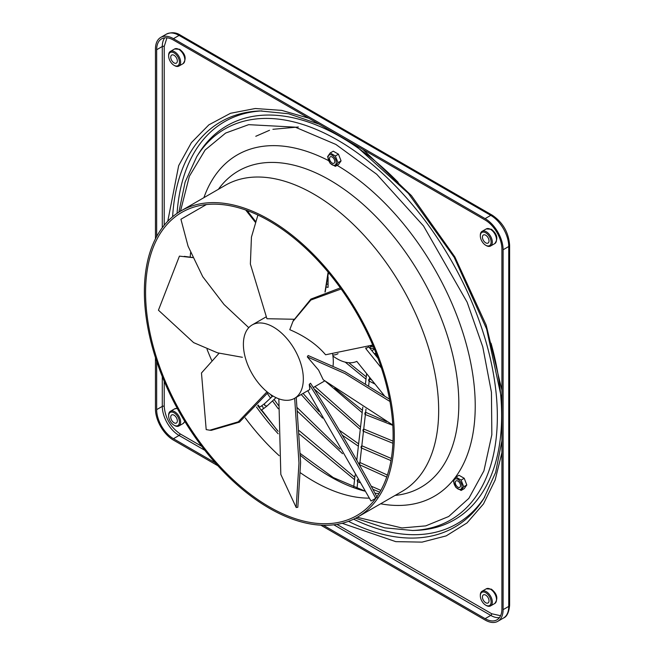 <?xml version="1.0" encoding="UTF-8"?>
<svg xmlns="http://www.w3.org/2000/svg" width="654" height="654" viewBox="0 0 654 654"><rect width="100%" height="100%" fill="white"/><g stroke="black" fill="none" stroke-linecap="round" stroke-linejoin="round"><path stroke-width="0.98" d="M357.223 481.221L357.386 479.758M359.128 464.479L359.291 463.016M361.033 447.745L361.196 446.273M362.937 431.002L363.101 429.531M368.643 380.775L368.815 379.312M364.842 414.26L365.006 412.788M337.112 165.356A197.083 113.788 60 0 1 475.229 406.003A197.083 113.788 60 0 1 434.411 496.223A197.083 113.788 60 0 1 380.636 503.784A197.083 113.788 60 0 0 434.411 496.223L434.411 496.223A197.083 113.788 60 0 0 475.229 406.003A197.083 113.788 60 0 0 337.112 165.356M167.767 221.248L178.673 165.634L191.393 142.629L208.879 124.84L230.502 113.289L255.215 108.515L281.743 110.379L308.794 118.202M203.901 197.663A197.083 113.788 60 0 1 237.337 154.867A197.083 113.788 60 0 1 328.66 160.68A197.083 113.788 60 0 0 237.328 154.875L237.328 154.875A197.083 113.788 60 0 0 203.901 197.663M455.846 487.058A5.821 3.36 -120 0 0 461.471 488.563A5.821 3.36 -120 0 0 459.966 481.197A5.821 3.36 -120 0 0 454.342 479.684A5.821 3.36 -120 0 0 455.846 487.058M455.928 487.459L461.119 490.459L463.719 486.764L461.119 480.077L455.928 477.077L453.336 480.772L455.928 487.459M336.279 162.405A5.821 3.36 -120 0 0 332.158 155.276A5.821 3.36 -120 0 0 328.038 157.655A5.821 3.36 -120 0 0 332.158 164.783A5.821 3.36 -120 0 0 336.279 162.405M337.971 162.666L335.371 155.979L330.18 152.979L327.589 156.674L330.18 163.361L335.371 166.361L337.971 162.666L341.061 160.884L338.47 154.189L333.278 151.197L330.18 152.979M456.59 485.996A3.72 2.15 60 0 1 456.042 480.903A3.72 2.15 60 0 1 459.222 482.251A3.72 2.15 60 0 1 459.762 487.344A3.72 2.15 60 0 1 456.59 485.996M334.783 161.546A3.72 2.15 60 0 1 334.014 163.247A3.72 2.15 60 0 1 331.153 162.249A3.72 2.15 60 0 1 329.526 158.513A3.72 2.15 60 0 1 330.295 156.805A3.72 2.15 60 0 1 333.164 157.802A3.72 2.15 60 0 1 334.783 161.546M144.37 291.807A176.735 102.04 60 0 1 180.978 210.899A176.735 102.04 60 0 1 317.165 258.248A176.735 102.04 60 0 1 394.313 436.112A176.735 102.04 60 0 1 357.713 517.02A176.735 102.04 60 0 1 221.518 469.67A176.735 102.04 60 0 1 144.37 291.807M326.959 284.261A41.537 23.977 60 0 1 327.965 284.188L328.079 284.122M328.079 276.944L328.079 287.376A41.537 23.977 -120 0 0 326.379 287.098M393.111 435.417A175.043 101.059 60 0 1 356.863 515.548A175.043 101.059 60 0 1 221.976 468.656A175.043 101.059 60 0 1 145.572 292.502A175.043 101.059 60 0 1 181.82 212.37A175.043 101.059 60 0 1 316.708 259.262A175.043 101.059 60 0 1 393.111 435.417M492.315 242.143A8.477 4.897 60 0 1 490.557 246.027A8.477 4.897 60 0 1 486.323 245.61L485.718 245.258A7.627 4.406 60 0 1 480.322 235.914L480.322 235.227A8.477 4.897 60 0 1 482.08 231.344A8.477 4.897 60 0 1 488.612 233.617A8.477 4.897 60 0 1 492.315 242.143M180.635 422.1A8.477 4.897 60 0 1 178.877 425.983A8.477 4.897 60 0 1 174.643 425.558L174.038 425.214A7.627 4.406 60 0 1 168.642 415.87L168.642 415.176A8.477 4.897 60 0 1 170.4 411.301A8.477 4.897 60 0 1 176.932 413.565A8.477 4.897 60 0 1 180.635 422.1M492.315 602.048A8.477 4.897 60 0 1 490.557 605.923A8.477 4.897 60 0 1 486.323 605.506L485.718 605.163A7.627 4.406 60 0 1 480.322 595.819L480.322 595.124A8.477 4.897 60 0 1 482.08 591.241A8.477 4.897 60 0 1 488.612 593.513A8.477 4.897 60 0 1 492.315 602.048M180.635 62.204A8.477 4.897 60 0 1 178.877 66.079A8.477 4.897 60 0 1 174.643 65.662L174.038 65.318A7.627 4.406 60 0 1 168.642 55.974L168.642 55.279A8.477 4.897 60 0 1 170.4 51.396A8.477 4.897 60 0 1 176.932 53.669A8.477 4.897 60 0 1 180.635 62.204M480.322 235.914A7.627 4.406 60 0 1 485.718 232.799A7.627 4.406 60 0 1 491.113 242.143A7.627 4.406 60 0 1 485.718 245.258M168.642 415.87A7.627 4.406 60 0 1 174.038 412.756A7.627 4.406 60 0 1 179.433 422.1A7.627 4.406 60 0 1 174.038 425.214M480.322 595.819A7.627 4.406 60 0 1 485.718 592.704A7.627 4.406 60 0 1 491.113 602.048A7.627 4.406 60 0 1 485.718 605.163M168.642 55.974A7.627 4.406 60 0 1 174.038 52.86A7.627 4.406 60 0 1 179.433 62.204A7.627 4.406 60 0 1 174.038 65.318M489.02 600.838A4.66 2.69 -120 0 0 486.985 596.146A4.66 2.69 -120 0 0 483.388 594.895A4.66 2.69 -120 0 0 482.423 597.028A4.66 2.69 -120 0 0 484.459 601.721A4.66 2.69 -120 0 0 488.048 602.972A4.66 2.69 -120 0 0 489.02 600.838M177.34 420.89A4.66 2.69 -120 0 0 175.305 416.197A4.66 2.69 -120 0 0 171.708 414.947A4.66 2.69 -120 0 0 170.743 417.08A4.66 2.69 -120 0 0 172.779 421.773A4.66 2.69 -120 0 0 176.367 423.024A4.66 2.69 -120 0 0 177.34 420.89M489.02 240.934A4.66 2.69 -120 0 0 486.985 236.241A4.66 2.69 -120 0 0 483.388 234.999A4.66 2.69 -120 0 0 482.423 237.132A4.66 2.69 -120 0 0 484.459 241.825A4.66 2.69 -120 0 0 488.048 243.067A4.66 2.69 -120 0 0 489.02 240.934M177.34 60.985A4.66 2.69 -120 0 0 175.305 56.293A4.66 2.69 -120 0 0 171.708 55.05A4.66 2.69 -120 0 0 170.743 57.184A4.66 2.69 -120 0 0 172.779 61.877A4.66 2.69 -120 0 0 176.367 63.119A4.66 2.69 -120 0 0 177.34 60.985M372.715 345.042L325.594 354.779C316.961 344.576 305.026 336.205 289.779 329.681L292.951 321.416L310.871 300.039L341.143 288.994M293.957 319.258L266.93 318.719L250.376 264.044L251.438 237.116L257.913 215.052M333.074 365.749A42.379 24.468 -120 0 0 333.303 361.637A42.379 24.468 -120 0 0 332.673 354.215M273.364 327.033A42.379 24.468 -120 0 0 252.174 324.932A42.379 24.468 -120 0 0 243.394 344.331A42.379 24.468 -120 0 0 273.364 396.242A42.379 24.468 -120 0 0 294.553 398.343A42.379 24.468 -120 0 0 303.333 378.944A42.379 24.468 -120 0 0 273.364 327.033M392.801 425.018L323.231 379.753L318.604 370.123L307.315 356.888L308.14 355.523L345.01 371.734L389.522 399.177M375.895 498.201L371.006 501.021L307.805 390.691M296.246 397.362L300.611 462.501L297.823 507.259L296.188 507.512L280.828 474.428L278.849 398.826M266.995 391.779L238.301 421.814L209.803 430.209L206.19 429.604L201.473 372.984L219.065 353.258M242.372 357.288L217.537 352.833L193.617 342.614L158.44 310.2L179.425 256.131L192.726 257.627M248.765 327.67L224.06 304.527L202.74 276.691L188.058 246.182L180.921 219.254L206.362 204.563M340.358 287.899L310.912 299.082L293.262 320.754M307.315 356.888L344.911 373.532L389.947 401.482M377.178 497.457C362.937 469.858 331.84 416.418 310.511 383.236L309.244 384.397C330.556 417.563 361.523 470.798 375.723 498.299M294.553 398.343L309.824 389.522L309.244 384.397M294.676 398.27L298.976 463.057L296.188 507.512M209.803 430.209L211.267 430.34L239.478 422.132L267.985 392.572M192.668 257.504L184.264 256.36M255.452 221.256L247.032 210.498M255.174 222.074L245.716 210.024M325.185 291.986L328.48 272.554M324.973 292.06L328.128 272.129M313.233 387.56L324.523 381.037A42.379 24.468 -120 0 0 324.785 380.881M323.378 525.276L485.121 618.659A23.732 13.701 60 0 0 496.991 619.829A23.732 13.701 60 0 0 501.904 608.964L501.904 249.068A23.732 13.701 60 0 0 485.121 219.997L173.441 40.049A23.732 13.701 60 0 0 161.571 38.88A23.732 13.701 60 0 0 156.658 49.745L156.658 236.503M204.857 450.344L179.073 435.458L173.441 438.711L215.305 462.877M173.441 438.711A23.732 13.701 60 0 1 156.658 409.641L162.29 406.387L162.29 376.614M156.658 361.302L156.658 409.641M320.803 525.17L485.121 620.041A25.432 14.682 -120 0 0 497.833 621.3A25.432 14.682 -120 0 0 503.106 609.659L503.106 249.763A25.432 14.682 -120 0 0 485.121 218.616L173.441 38.668A25.432 14.682 -120 0 0 160.729 37.409A25.432 14.682 -120 0 0 155.456 49.05L155.456 238.784M155.456 357.632L155.456 408.946A25.432 14.682 -120 0 0 173.441 440.093L217.88 465.754M499.468 617.621A23.732 13.701 60 0 1 490.753 615.406A1.357 0.785 120 0 0 491.71 613.746L500.588 615.725M180.03 433.798A1.357 0.785 120 0 1 179.073 435.458A23.732 13.701 60 0 1 162.29 406.387A1.357 0.785 180 0 1 164.211 406.387C165.209 417.988 170.49 427.127 180.03 433.798L201.775 446.347M166.933 37.809L164.211 46.491A1.357 0.785 0 0 0 162.29 46.491L156.658 49.745M332.796 354.983A25.432 14.682 -120 0 0 337.799 353.798A25.432 14.682 -120 0 0 338.044 353.659L337.799 353.798M375.658 355.408L376.696 354.811M374.382 353.822L376.001 353.029M376.246 353.651L374.881 354.443M327.695 279.904L328.079 279.315M328.079 283.068L327.965 284.188M374.456 349.195L371.864 350.691M372.723 345.059L370.458 346.367L373.532 346.972M374.26 348.713L369.992 348.1A41.537 23.977 60 0 0 370.458 346.367M378.053 358.384L368.782 346.849L365.782 348.582A41.537 23.977 -120 0 0 365.938 347.764M332.935 356.046A41.537 23.977 -120 0 0 356.79 361.376L384.348 395.662M381.429 368.047L365.782 348.582M362.945 149.464L411.415 195.595L454.824 256.867L486.184 325.103L501.904 390.136M501.904 452.666L495.152 480.011L483.494 503.915L467.005 522.93L446.191 535.888L422.043 542.125L395.76 541.643L342.148 523.282M335.371 166.361L338.47 164.571L341.061 160.884M335.371 155.979L338.47 154.189M461.119 490.459L464.217 488.669L466.809 484.974L464.217 478.287L461.119 480.077M464.217 478.287L459.026 475.286L455.928 477.077M463.719 486.764L466.809 484.974M180.479 211.185L189.382 176.237L205.127 150.011L225.63 133.064L248.667 124.661L295.232 127.154L335.87 144.436L376.72 174.266L423.522 225.957L467.136 302.197L482.775 346.882L491.44 392.286L491.841 434.746L483.911 470.872L468.844 498.373L448.701 516.505L425.746 525.873L401.965 527.958L357.215 517.298M178.894 212.158L185.131 182.033L196.748 156.649A225.736 130.326 60 0 1 337.726 140.169A225.736 130.326 60 0 1 497.342 416.631A225.736 130.326 60 0 1 412.584 530.484L416.206 530.353A227.51 131.356 -120 0 0 501.634 415.609A227.51 131.356 -120 0 0 491.048 343.227M398.163 182.335A227.51 131.356 -120 0 0 340.759 136.964A227.51 131.356 -120 0 0 198.669 153.576L196.748 156.649M353.618 519.17A232.211 134.07 -120 0 0 484.802 496.909M395.114 495.421A182.605 105.425 -120 0 0 454.301 361.907A182.605 105.425 -120 0 0 329.706 180.013A182.605 105.425 -120 0 0 218.379 189.308M357.713 517.02L402.063 491.407A176.735 102.04 -120 0 0 438.671 410.499A176.735 102.04 -120 0 0 313.699 194.05A176.735 102.04 -120 0 0 225.328 185.295L180.978 210.899M172.623 216.736A233.985 135.092 60 0 1 260.128 110.943L288.602 113.763L319.062 124.129M256.474 407.009A181.125 104.575 -120 0 0 278.179 433.782M300.464 455.372A181.125 104.575 -120 0 0 330.295 476.66A181.125 104.575 -120 0 0 364.834 491.121M207.032 349.261A175.043 101.059 -120 0 0 211.626 360.256M245.242 417.906A175.043 101.059 -120 0 0 279.217 455.715M300.595 472.907A175.043 101.059 -120 0 0 313.699 481.27A175.043 101.059 -120 0 0 369.191 498.144M190.576 252.632A175.043 101.059 -120 0 0 190.224 257.071M490.516 229.341A8.477 4.897 -120 0 0 486.274 228.925L491.367 229.26C497.228 233.936 498.356 238.718 494.751 243.607A8.477 4.897 -120 0 0 496.509 239.724A8.477 4.897 -120 0 0 490.516 229.341M177.43 408.676A8.477 4.897 -120 0 0 174.593 408.873L177.259 408.366M490.516 589.238A8.477 4.897 -120 0 0 486.274 588.821L491.367 589.156C497.228 593.84 498.356 598.623 494.751 603.503A8.477 4.897 -120 0 0 496.509 599.62A8.477 4.897 -120 0 0 490.516 589.238M178.836 49.393A8.477 4.897 -120 0 0 174.593 48.976L179.678 49.312C185.548 53.988 186.676 58.77 183.071 63.659A8.477 4.897 -120 0 0 184.829 59.776A8.477 4.897 -120 0 0 178.836 49.393M272.865 395.948L264.6 403.624L264.666 405.447L266.906 406.109L276.021 397.64M264.6 403.624L261.559 405.897L262.834 406.821L263.382 408.758L261.036 410.246M501.904 440.821L495.65 472.376L483.854 498.446A233.985 135.092 60 0 1 348.476 521.336M184.845 421.503L183.071 423.555A8.477 4.897 -120 0 0 184.665 421.201M485.121 618.659L490.753 615.406L333.826 524.802M162.29 227.698L162.29 46.491A23.732 13.701 60 0 1 164.726 37.834M173.441 38.668L179.073 35.414A25.432 14.682 -120 0 0 166.361 34.155L160.729 37.409M503.466 618.046A25.432 14.682 -120 0 0 508.738 606.405L508.738 246.509A25.432 14.682 -120 0 0 490.753 215.362L179.073 35.414A3.049 1.766 -60 0 1 180.602 35.267L492.282 215.207C502.877 222.45 508.665 232.464 509.63 245.258L509.63 605.163C508.976 612.373 506.924 616.673 503.466 618.046L497.833 621.3M503.106 609.659L508.738 606.405A3.049 1.766 0 0 0 509.63 605.163M503.106 249.763L508.738 246.509A3.049 1.766 0 0 0 509.63 245.258M485.121 218.616L490.753 215.362A3.049 1.766 -60 0 1 492.282 215.207M336.908 524.369L491.71 613.746M164.211 46.491L164.211 225.246M164.211 381.282L164.211 406.387M375.527 353.307A45.772 26.43 60 0 1 374.807 354.354M377.938 493.549L374.906 493.149A181.125 104.575 -120 0 0 377.987 493.557A181.125 104.575 -120 0 0 378.077 493.566M261.935 110.894A232.211 134.07 -120 0 0 177.062 213.368M463.122 487.443L462.64 487.761M357.763 481.532L359.626 482.587M372.829 489.266L379.794 492.225M359.667 464.79L386.727 477.052M361.572 448.047L390.986 460.604M363.477 431.313L392.923 443.273M369.183 381.086L375.077 384.119M365.382 414.571L392.817 425.362M257.692 405.627L278.122 431.321M300.415 453.614L333.213 477.518L364.76 490.999M365.635 412.273L386.489 421.552M369.445 378.789L371.897 380.162M363.738 429.016L393.013 441.123M361.834 445.758L391.345 458.503M359.929 462.501L387.397 475.049M371.145 486.151L380.849 490.361M354.828 477.346L299.197 430.667M278.432 405.455L274.067 399.455M272.097 396.659L270.617 394.509M339.876 449.085L297.276 407.704M358.637 443.853L339.352 430.209M318.923 411.472L303.072 393.422M248.242 211.937L248.471 211.029M360.542 427.103L314.926 386.579M366.256 376.843L348.762 362.717M362.447 410.352L334.75 388.026M277.239 430.332L261.592 409.903M259.63 407.123L258.191 405.047M261.559 405.897L259.033 407.507M366.624 373.606L365.496 383.53M362.807 407.148L356.773 460.236M355.089 475.041L353.683 487.377M494.751 243.607L490.557 246.027M183.071 423.555L178.877 425.983M494.751 603.503L490.557 605.923M183.071 63.659L178.877 66.079M266.08 316.904L252.174 324.932M292.951 321.416L293.564 320.084M174.593 48.976L170.4 51.396M486.274 588.821L482.08 591.241M174.593 408.873L170.4 411.301M486.274 228.925L482.08 231.344M376.704 354.828L375.674 355.424M166.361 34.155C171.503 31.972 176.253 32.34 180.602 35.267M378.936 493.656L377.987 493.557M354.46 144.559L408.341 193.363L454.154 257.259L486.584 328.88L501.904 399.946M355.58 518.189L384.789 527.843L412.584 530.484M369.616 377.325L368.684 385.5M365.987 409.191L359.61 465.272M357.959 479.823L356.961 488.579M263.382 408.758L266.906 406.109M362.177 412.682L325.806 381.625M365.987 379.181L345.206 362.136M360.272 429.425L313.977 388.746M358.376 446.175L342.328 435.229M322.528 418.086L301.216 394.501M342.524 453.688L297.627 411.431M255.779 136.294L269.513 130.277M272.898 129.304L298.363 126.999M354.566 479.66L299.426 434.043M278.277 408.783L272.505 400.91M270.527 398.114L267.339 393.463"/></g></svg>
